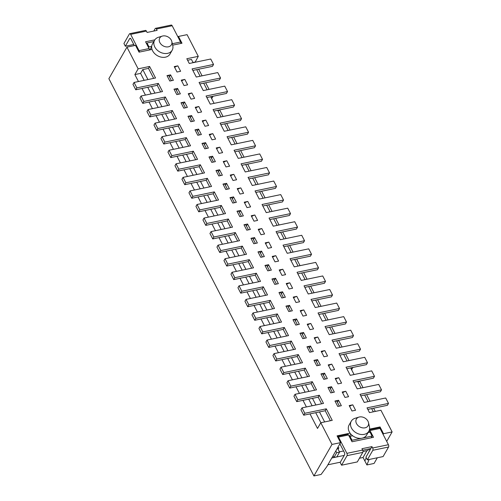 <?xml version="1.0" encoding="UTF-8"?>
<svg xmlns="http://www.w3.org/2000/svg" width="501" height="501" viewBox="0 0 501 501"><rect width="100%" height="100%" fill="white"/><g stroke="black" fill="none" stroke-linecap="round" stroke-linejoin="round"><path stroke-width="0.75" d="M194.613 98.396L191.031 99.142L188.232 93.718L191.814 92.973L194.613 98.396M223.077 116.508L219.833 110.22L217.866 110.627M195.083 62.268L198.277 56.35L186.817 58.73L189.272 63.477L210.746 59.018L213.545 64.441L192.071 68.9L196.267 77.035L217.747 72.576L220.546 77.999L199.066 82.458L203.268 90.593L224.742 86.134L227.542 91.558L206.068 96.017L210.263 104.152L231.744 99.693L234.543 105.116L213.063 109.575L217.265 117.71L238.739 113.251L241.538 118.674L220.064 123.133L224.26 131.275L245.734 126.809L248.534 132.233L227.059 136.698L231.262 144.833L252.736 140.368L255.535 145.791L234.055 150.256L238.257 158.391L259.731 153.926L262.53 159.349L261.441 161.259L241.839 165.33M212.662 96.33L212.837 96.662L210.865 97.069M209.08 89.385L205.667 82.771M202.085 75.826L198.665 69.213M194.989 62.086L193.023 62.493M324.642 421.93L319.475 411.922M315.893 404.983L312.48 398.364M308.892 391.425L305.478 384.806M301.896 377.867L298.483 371.247M294.895 364.308L291.482 357.689M287.9 350.75L284.487 344.131M280.898 337.186L277.485 330.572M273.903 323.627L270.49 317.014M266.901 310.069L263.488 303.456M259.906 296.511L256.493 289.897M252.911 282.952L249.492 276.339M245.91 269.394L242.497 262.774M238.914 255.836L235.495 249.216M231.913 242.277L228.5 235.658M224.918 228.719L221.498 222.1M217.916 215.161L214.503 208.541M210.921 201.602L207.502 194.983M203.92 188.044L200.506 181.425M196.924 174.48L193.505 167.866M189.923 160.921L186.51 154.308M182.928 147.363L179.508 140.75M175.926 133.805L172.513 127.191M168.931 120.246L165.512 113.633M161.929 106.688L158.516 100.068M154.934 93.13L151.515 86.51M147.933 79.571L142.772 69.564L140.581 73.384L134.857 74.574L138.138 68.844L149.592 66.464L148.496 68.374L153.663 78.381M176.051 163.802L174.962 165.712L177.761 171.135L178.851 169.225L176.051 163.802L197.532 159.343L193.33 151.208L192.24 153.118L170.76 157.577L167.96 152.154L169.056 150.244L190.53 145.785L186.334 137.65L164.854 142.109L163.764 144.019L160.965 138.595L162.055 136.685L183.535 132.226L179.333 124.091L178.243 126.001L156.763 130.46L153.964 125.037L155.059 123.127L176.534 118.668L172.338 110.533L171.242 112.443L149.768 116.902L146.968 111.479L148.058 109.569L169.538 105.11L165.336 96.975L143.862 101.434L142.766 103.344L139.967 97.92L141.063 96.01L162.537 91.551L158.341 83.416L157.245 85.32L160.658 91.94M142.766 103.344L164.247 98.879L167.66 105.498M171.242 112.443L174.655 119.056M178.237 126.001L181.656 132.615M163.764 144.019L185.238 139.56L188.652 146.173M192.234 153.118L195.653 159.731M183.053 177.367L181.957 179.27L184.756 184.694L185.852 182.79L183.053 177.367L204.527 172.901L200.331 164.766L199.235 166.676L202.648 173.29M197.05 204.483L195.954 206.393L198.753 211.817L199.849 209.906L197.05 204.483L218.524 200.018L214.328 191.883L192.847 196.348L190.048 190.925L211.528 186.46L207.326 178.325L206.237 180.235L209.65 186.854M214.328 191.883L213.232 193.793L216.645 200.413M253.036 312.95L251.94 314.86L254.74 320.283L255.836 318.373L253.036 312.95L274.51 308.491L270.315 300.356L269.219 302.266L247.745 306.725L248.834 304.815L246.035 299.391L267.515 294.932L263.313 286.797L241.839 291.256L239.04 285.833L260.514 281.374L256.318 273.239L234.837 277.698L232.038 272.275L253.519 267.816L249.316 259.681L227.842 264.14L225.043 258.716L246.517 254.257L242.321 246.123L220.841 250.581L218.041 245.158L239.522 240.699L235.32 232.558L213.846 237.023L211.046 231.6L232.52 227.135L228.324 219L206.844 223.465L204.045 218.041L225.525 213.576L221.323 205.441L220.233 207.351L223.646 213.971M228.324 219L227.229 220.91L230.642 227.529M235.32 232.558L234.23 234.468L237.643 241.087M242.321 246.123L241.225 248.026L244.638 254.646M249.316 259.681L248.227 261.585L251.64 268.204M256.318 273.239L255.222 275.149L258.635 281.762M263.313 286.797L262.223 288.708L265.636 295.321M269.219 302.266L272.632 308.879M254.74 320.283L276.214 315.824L279.627 322.437M309.987 413.895L317.509 428.461L320.79 422.731L332.244 420.352L326.301 408.829L325.205 410.732L303.725 415.197L300.926 409.774L302.022 407.864L323.502 403.405L319.3 395.264L318.204 397.174L296.73 401.639L293.93 396.216L295.026 394.306L316.5 389.841L312.305 381.706L290.824 386.171L289.728 388.081L286.929 382.658L288.025 380.747L309.505 376.282L305.303 368.147L304.207 370.057L282.733 374.523L279.934 369.099L281.03 367.189L302.504 362.724L298.308 354.589L297.212 356.499L275.732 360.958L272.932 355.535L274.028 353.631L295.509 349.166L291.306 341.031L269.832 345.496L267.033 340.073L288.507 335.607L284.311 327.472L283.215 329.382L286.628 335.996M291.306 341.031L290.211 342.941L293.624 349.56M297.212 356.499L300.625 363.119M304.207 370.057L307.62 376.677M312.305 381.706L311.209 383.616L314.622 390.235M318.204 397.174L321.617 403.793M325.205 410.732L330.366 420.74M148.496 68.374L142.772 69.564M314.609 338.576A5.054 2.148 -27.3 0 1 314.615 338.57A5.054 2.148 -27.3 0 1 317.778 337.035L314.202 337.774L317.001 343.204L320.577 342.459L317.778 337.035M330.409 388.688L331.537 386.722L334.336 392.145L330.754 392.89L327.955 387.461A5.054 2.148 -27.3 0 1 330.115 388.118L332.395 392.546M135.771 89.785L136.861 87.875L134.061 82.452L132.972 84.362L135.771 89.785L157.245 85.32M149.592 66.464L155.542 77.993L134.061 82.452M158.341 83.416L136.861 87.875M348.571 396.692L345.771 391.268L342.196 392.014L344.995 397.437L348.571 396.692M342.603 392.809A5.054 2.148 -27.3 0 1 342.609 392.809A5.054 2.148 -27.3 0 1 345.771 391.268M143.862 101.434L141.063 96.01M262.53 159.349L241.056 163.814L245.252 171.949L266.732 167.484L269.532 172.908L248.051 177.373L252.254 185.508L273.728 181.043L276.527 186.466L255.053 190.931L259.249 199.066L280.729 194.607L283.528 200.031L262.048 204.489L266.25 212.624L287.724 208.165L290.524 213.589L269.05 218.048L273.245 226.183L294.726 221.724L297.525 227.147L276.045 231.606L280.247 239.741L301.721 235.282L304.52 240.705L283.046 245.164L287.242 253.299L308.722 248.84L311.522 254.264L290.041 258.723L294.244 266.858L315.718 262.399L318.517 267.822L297.043 272.281L301.239 280.416L322.719 275.957L325.518 281.38L304.038 285.839L308.24 293.981L329.714 289.515L332.514 294.939L331.424 296.849L311.822 300.919M332.514 294.939L311.04 299.404L315.235 307.539L336.716 303.074L339.515 308.497L338.419 310.407L318.818 314.478M300.613 311.453A5.054 2.148 -27.3 0 1 300.619 311.453A5.054 2.148 -27.3 0 1 303.781 309.919L300.205 310.658L303.005 316.081L306.581 315.342L303.781 309.919M278.969 292.553L281.769 297.976L285.345 297.231L282.545 291.807L278.969 292.553A5.054 2.148 -27.3 0 1 281.124 293.21L283.409 297.632M165.336 96.975L164.247 98.879M325.518 281.38L324.423 283.29L304.821 287.361M302.416 334.455L303.543 332.482L299.961 333.228A5.054 2.148 -27.3 0 1 302.122 333.885L304.408 338.313M246.035 299.391L244.945 301.301L247.745 306.725M227.229 220.91L205.754 225.375L206.844 223.465M204.045 218.041L202.955 219.952L205.754 225.375M183.441 103.951L184.575 101.985L187.374 107.408L183.792 108.153L180.993 102.73A5.054 2.148 -27.3 0 1 183.153 103.381L185.433 107.809M184.575 101.985L180.993 102.73M288.419 307.338L289.547 305.366L292.346 310.789L288.764 311.534L285.965 306.111A5.054 2.148 -27.3 0 1 288.125 306.769L290.411 311.196M339.515 308.497L318.035 312.962L322.237 321.097L343.711 316.632L346.51 322.055L325.036 326.52L329.232 334.655L350.713 330.19L353.512 335.614L332.031 340.079L336.234 348.214L357.708 343.749L360.507 349.172L339.033 353.637L343.229 361.772L364.709 357.313L367.509 362.737L346.028 367.195L350.23 375.33L371.704 370.872L374.504 376.295L353.03 380.754L357.226 388.889L378.706 384.43L381.505 389.853L360.025 394.312L364.227 402.447L385.701 397.988L388.5 403.411L387.405 405.322L367.809 409.392M327.579 356.017L323.997 356.762L321.197 351.339L324.78 350.594L327.579 356.017M320.79 422.731L331.988 444.425L313.92 475.95L108.874 78.676L126.941 47.15L135.533 45.366L139.034 52.148L152.035 49.442A10.108 7.653 29.8 0 0 152.617 50.826A10.108 7.653 29.8 0 0 161.422 57.177A10.108 7.653 29.8 0 0 169.983 54.064L172.169 50.244A10.108 7.653 -150.2 0 1 163.614 53.356A10.108 7.653 -150.2 0 1 154.809 47A10.108 7.653 -150.2 0 1 154.627 40.193A10.108 7.653 -150.2 0 1 158.454 37.274L162.293 36.103A6.738 5.104 -150.2 0 1 171.317 40.205A6.738 5.104 -150.2 0 1 171.824 41.564A6.738 5.104 -150.2 0 1 167.666 46.925A6.738 5.104 -150.2 0 1 159.863 42.585A6.738 5.104 -150.2 0 1 162.293 36.103M212.837 96.662L211.691 98.659M313.92 475.95L321.085 474.466L326.896 466.525L340.58 442.64L337.079 435.857L350.086 433.158A10.108 7.653 29.8 0 0 352.673 435.776A10.108 7.653 29.8 0 0 362.06 438.181L372.08 436.095L370.051 432.163L368.06 432.576M178.068 37.168L178.488 36.441L187.08 34.657L198.277 56.35M204.439 144.632L205.567 142.66L208.366 148.083L204.784 148.828L201.984 143.405A5.054 2.148 -27.3 0 1 204.145 144.063L206.431 148.49M146.355 43.299L146.868 43.192M154.834 39.855L145.572 41.777L149.073 48.559L139.046 50.639L130.648 34.369A1.685 0.839 78.3 0 0 129.997 33.692A1.685 0.839 78.3 0 0 129.759 33.673A1.685 0.839 78.3 0 0 129.402 33.968L123.929 43.524L125.325 46.236L129.709 38.59A1.685 0.839 78.3 0 1 130.066 38.295A1.685 0.839 78.3 0 1 130.298 38.314A1.685 0.839 78.3 0 1 130.955 38.99L134.368 45.61M153.769 31.068L155.172 28.613A1.685 0.839 78.3 0 1 155.529 28.319A1.685 0.839 78.3 0 1 155.767 28.338A1.685 0.839 78.3 0 1 156.425 29.014L157.12 30.373L147.1 32.452L146.398 31.1A1.685 0.839 78.3 0 0 145.741 30.417A1.685 0.839 78.3 0 0 145.509 30.404L129.759 33.673M156.425 29.014L172.169 25.745L180.567 42.015L172.338 43.725M149.411 49.987A1.685 0.839 -101.7 0 0 149.404 49.799A1.685 0.839 -101.7 0 0 149.073 48.559M139.046 50.639A1.685 0.839 78.3 0 1 139.384 51.879A1.685 0.839 78.3 0 1 139.391 52.073M125.325 46.236L133.786 44.476M172.169 25.745A1.685 0.839 -101.7 0 0 171.517 25.063A1.685 0.839 -101.7 0 0 171.279 25.05L155.529 28.319M180.911 43.443A1.685 0.839 -101.7 0 0 180.905 43.255A1.685 0.839 -101.7 0 0 180.567 42.015M149.329 49.28L149.812 49.906M172.676 45.153L181.988 43.224L178.488 36.441M146.568 43.712L146.987 42.986L149.016 46.919L148.597 47.645M146.987 42.986L153.838 41.564M154.627 40.193L152.436 44.013A10.108 7.653 29.8 0 0 151.684 46.368A10.108 7.653 29.8 0 0 152.035 49.442M149.83 49.9L151.653 46.712M151.684 46.368L149.016 46.919M220.546 77.999L219.451 79.909L199.849 83.98M348.959 435.839L349.617 437.01M346.811 368.711L366.413 364.64L367.509 362.737M193.117 62.675L191.451 59.45L187.606 60.252M369.913 450.011L367.546 454.338M366.218 457.663L364.872 461.014L363.05 457.488L359.436 458.24M362.724 450.23L370.872 448.539L371.967 446.629L372.669 447.982A1.685 0.839 78.3 0 1 373.001 449.222A1.685 0.839 78.3 0 1 372.819 450.293L367.346 459.849L365.943 457.137L370.327 449.497A1.685 0.839 78.3 0 0 370.515 448.614M367.346 459.849L383.096 456.574L388.569 447.024A1.685 0.839 -101.7 0 0 388.751 445.953A1.685 0.839 -101.7 0 0 388.419 444.713L380.021 428.443A1.685 0.839 -101.7 0 0 379.363 427.76A1.685 0.839 -101.7 0 0 379.132 427.748L369.419 429.764M388.5 403.411L367.026 407.87L369.475 412.617L380.929 410.238L392.126 431.931L383.534 433.716L383.115 434.442M213.545 64.441L212.449 66.351L192.854 70.422M369.544 429.119L380.034 426.94L379.52 427.835M331.988 444.425L340.58 442.64M368.655 449.002L367.778 450.524L362.987 451.52M366.945 450.7L363.05 457.488M227.542 91.558L226.446 93.468L206.85 97.538M370.508 448.739L369.763 450.042L369.168 448.89M351.621 440.986L352.034 440.26L350.005 436.327L349.585 437.054M188.645 94.514L188.645 94.514A5.054 2.148 -27.3 0 1 191.814 92.973M331.775 458.002L344.225 455.415M352.629 367.509L351.652 369.838M352.798 367.834L350.832 368.248M340.336 462.204L327.886 464.79M319.3 395.264L297.826 399.729L295.026 394.306M296.73 401.639L297.826 399.729M339.903 443.823L344.4 452.535A1.685 0.839 78.3 0 1 344.732 453.774A1.685 0.839 78.3 0 1 344.55 454.845L340.173 462.492L341.576 465.204L347.049 455.647L362.799 452.378L357.319 461.928L341.576 465.204M299.961 333.228L302.761 338.651L306.343 337.906L303.543 332.482M343.592 450.975L339.434 451.839M333.967 457.482L336.835 456.887L339.572 452.109L336.703 452.704L333.967 457.482L333.071 455.741M226.659 123.446L230.078 130.066M233.66 137.005L237.073 143.624M240.655 150.563L244.075 157.182M247.657 164.121L251.07 170.741M254.652 177.68L258.071 184.299M261.654 191.244L265.067 197.857M268.649 204.803L272.068 211.416M275.65 218.361L279.063 224.974M282.645 231.919L286.065 238.532M289.647 245.477L293.06 252.091M296.642 259.036L300.055 265.649M303.644 272.594L307.057 279.214M310.639 286.152L314.052 292.772M317.64 299.711L321.053 306.33M324.635 313.269L328.049 319.889M331.637 326.827L335.05 333.447M338.632 340.386L342.045 347.005M345.634 353.95L349.047 360.563M149.768 116.902L150.857 114.992L148.058 109.569M181.23 80.16L184.03 85.583L187.612 84.838L184.813 79.415L181.23 80.16M181.644 80.955L181.644 80.955A5.054 2.148 -27.3 0 1 184.813 79.415M176.446 90.393L177.573 88.426L180.373 93.85L176.797 94.595L173.991 89.172A5.054 2.148 -27.3 0 1 176.152 89.823L178.437 94.251M177.573 88.426L173.991 89.172M174.649 67.397L174.649 67.397A5.054 2.148 -27.3 0 1 177.811 65.856L174.235 66.602L177.035 72.025L180.61 71.28L177.817 65.856M169.444 76.835L170.578 74.868L173.377 80.292L169.795 81.037L166.996 75.613A5.054 2.148 -27.3 0 1 169.156 76.265L171.436 80.692M170.578 74.868L166.996 75.613M195.64 108.072L195.64 108.072A5.054 2.148 -27.3 0 1 198.809 106.531L195.227 107.277L198.027 112.7L201.609 111.955L198.809 106.531M371.967 446.629L361.947 448.708L362.643 450.067A1.685 0.839 78.3 0 1 362.981 451.307A1.685 0.839 78.3 0 1 362.799 452.378M346.51 322.055L345.421 323.965L325.819 328.036M190.443 117.51L191.57 115.543L187.994 116.288A5.054 2.148 -27.3 0 1 190.148 116.946L192.434 121.367M187.988 116.288L190.787 121.712L194.369 120.966L191.57 115.543M267.033 340.073L265.937 341.976L268.736 347.4L269.832 345.496M268.736 347.4L290.211 342.941M172.338 110.533L150.857 114.992M337.405 402.247L338.532 400.28L341.331 405.704L337.755 406.449L334.956 401.025A5.054 2.148 -27.3 0 1 337.11 401.677L339.396 406.104M213.846 111.097L233.447 107.026L234.543 105.116M262.831 331.931L260.032 326.508L258.942 328.418L261.735 333.841L262.831 331.931L284.311 327.472M220.847 124.655L240.442 120.584L241.538 118.674M349.341 436.477L350.756 434.004M208.986 156.963L211.785 162.387L215.361 161.641L212.562 156.218L208.986 156.963A5.054 2.148 -27.3 0 1 211.14 157.621L213.426 162.048M336.703 452.704L335.808 450.963M355.572 410.25L351.99 410.995L349.191 405.572L352.773 404.827L355.572 410.25M269.532 172.908L268.436 174.818L248.84 178.888M227.842 138.213L247.444 134.143L248.534 132.233M281.418 293.774L282.545 291.807M353.512 335.614L352.416 337.524L332.814 341.594M202.636 121.63A5.054 2.148 -27.3 0 1 202.642 121.63A5.054 2.148 -27.3 0 1 205.805 120.09L202.229 120.835L205.028 126.258L208.604 125.513L205.805 120.09M197.438 131.068L198.571 129.101L194.989 129.847A5.054 2.148 -27.3 0 1 197.143 130.504L199.429 134.926M194.989 129.847L197.789 135.27L201.364 134.525L198.571 129.101M164.854 142.109L162.055 136.685M241.225 248.026L219.751 252.491L220.841 250.581M218.041 245.158L216.952 247.068L219.751 252.491M179.333 124.091L157.859 128.55L155.059 123.127M156.763 130.46L157.859 128.55M286.209 283.541L289.008 288.964L292.584 288.219L289.785 282.796L286.209 283.541M383.534 433.716L380.034 426.94M140.581 73.384L144.175 80.354M147.757 87.293L151.177 93.912M154.759 100.851L158.172 107.471M161.754 114.41L165.167 121.029M168.756 127.968L172.169 134.587M175.751 141.526L179.164 148.146M182.752 155.091L186.165 161.704M189.747 168.649L193.161 175.262M196.749 182.207L200.162 188.821M203.744 195.766L207.157 202.379M210.746 209.324L214.159 215.937M217.741 222.882L221.154 229.496M224.742 236.441L228.155 243.06M231.738 249.999L235.151 256.618M238.733 263.557L242.152 270.177M245.734 277.116L249.147 283.735M252.729 290.674L256.149 297.293M259.731 304.232L263.144 310.852M266.726 317.797L270.145 324.41M273.728 331.355L277.141 337.968M280.723 344.913L284.142 351.527M287.724 358.472L291.137 365.085M294.72 372.03L298.139 378.643M301.721 385.588L305.134 392.202M308.716 399.147L312.136 405.766M315.718 412.705L320.878 422.712M356.512 423.589A6.738 5.104 -150.2 0 1 358.941 417.101A6.738 5.104 -150.2 0 1 367.966 421.209A6.738 5.104 -150.2 0 1 368.473 422.568A6.738 5.104 -150.2 0 1 364.315 427.929A6.738 5.104 -150.2 0 1 356.512 423.589M296.786 296.354L299.585 301.784L296.003 302.523L293.204 297.099L296.786 296.36A5.054 2.148 -27.3 0 0 293.617 297.895L293.617 297.895M352.673 435.776L350.005 436.327M352.034 440.26L362.06 438.181A10.108 7.653 29.8 0 0 366.632 435.068L368.817 431.248A10.108 7.653 -150.2 0 1 360.263 434.354A10.108 7.653 -150.2 0 1 351.458 428.004A10.108 7.653 -150.2 0 1 351.276 421.197A10.108 7.653 -150.2 0 1 355.103 418.279L358.941 417.101M360.507 349.172L359.417 351.082L339.816 355.153M209.637 135.189L209.637 135.189A5.054 2.148 -27.3 0 1 212.806 133.654L209.224 134.393L212.023 139.817L215.605 139.078L212.806 133.648M186.334 137.65L185.238 139.56M337.486 448.038L338.901 447.744A1.685 1.278 -150.2 0 0 338.137 448.257A1.685 1.278 -150.2 0 0 338.094 448.351A1.685 1.278 -150.2 0 0 338.169 449.397L339.572 452.109M326.301 408.829L304.821 413.287L302.022 407.864M303.725 415.197L304.821 413.287M205.567 142.66L201.984 143.405M260.032 326.508L281.512 322.049L277.31 313.914L276.214 315.824M335.194 378.455L337.993 383.879L341.576 383.133L338.776 377.71L335.194 378.455M170.76 157.577L171.856 155.667L169.056 150.244M193.33 151.208L171.856 155.667M177.761 171.135L199.235 166.676M331.537 386.722L327.955 387.461M239.04 285.833L237.944 287.743L240.743 293.166L241.839 291.256M240.743 293.166L262.223 288.708M255.535 145.791L254.439 147.701L234.844 151.772M216.225 147.952L219.025 153.375L222.601 152.636L219.801 147.213L216.225 147.952M216.632 148.747A5.054 2.148 -27.3 0 1 216.639 148.747A5.054 2.148 -27.3 0 1 219.801 147.213M369.394 429.864A1.685 0.839 78.3 0 1 369.995 430.522L373.495 437.304L352.021 441.763L348.521 434.987A1.685 0.839 -101.7 0 0 347.863 434.304A1.685 0.839 -101.7 0 0 347.631 434.292L337.605 436.371A1.685 0.839 78.3 0 1 337.843 436.39A1.685 0.839 78.3 0 1 338.494 437.066L346.892 453.336A1.685 0.839 78.3 0 1 347.231 454.576A1.685 0.839 78.3 0 1 347.049 455.647M372.08 436.095L371.103 437.799M211.435 158.191L212.562 156.218M351.276 421.197L349.084 425.017A10.108 7.653 29.8 0 0 349.266 431.824A10.108 7.653 29.8 0 0 350.086 433.158M374.504 376.295L373.408 378.199L353.812 382.276M290.824 386.171L288.025 380.747M223.221 161.51L226.02 166.933L229.602 166.194L226.803 160.771L223.221 161.51M223.634 162.305L223.634 162.305A5.054 2.148 -27.3 0 1 226.803 160.771M363.043 387.68L359.799 381.393L357.827 381.806M200.331 164.766L178.851 169.225M360.808 395.834L380.409 391.763L381.505 389.853M320.959 373.903L323.759 379.326L327.335 378.587L324.535 373.164L320.959 373.903A5.054 2.148 -27.3 0 1 323.114 374.56L325.399 378.988M230.222 175.068L233.021 180.498L236.597 179.753L233.798 174.329L230.222 175.068M369.074 430.754L369.826 432.213M206.237 180.235L184.756 184.694M207.326 178.325L185.852 182.79M230.629 175.87A5.054 2.148 -27.3 0 1 230.635 175.864A5.054 2.148 -27.3 0 1 233.798 174.329M215.981 170.522L218.78 175.945L222.363 175.2L219.563 169.776L215.981 170.522A5.054 2.148 -27.3 0 1 218.142 171.179L220.427 175.607M218.436 171.749L219.563 169.776M222.983 184.08L225.782 189.503L229.358 188.764L226.558 183.335L222.983 184.08A5.054 2.148 -27.3 0 1 225.137 184.737L227.423 189.165M225.431 185.307L226.558 183.335M237.631 189.428A5.054 2.148 -27.3 0 1 237.631 189.422A5.054 2.148 -27.3 0 1 240.799 187.888L237.217 188.633L240.017 194.056L243.599 193.311L240.799 187.888M276.527 186.466L275.437 188.376L255.836 192.447M261.735 333.841L283.215 329.382M335.607 379.251A5.054 2.148 -27.3 0 1 335.607 379.244A5.054 2.148 -27.3 0 1 338.776 377.71M277.31 313.914L255.836 318.373M298.308 354.589L276.828 359.054L274.028 353.631M275.732 360.958L276.828 359.054M190.048 190.925L188.958 192.829L191.758 198.252L213.232 193.793M191.758 198.252L192.847 196.348M196.699 69.62L200.112 76.24M203.7 83.179L207.113 89.798M210.696 96.737L214.109 103.356M217.697 110.295L221.11 116.915M224.692 123.853L228.105 130.473M231.694 137.412L235.107 144.031M238.689 150.976L242.102 157.59M245.69 164.535L249.103 171.148M252.686 178.093L256.099 184.706M259.681 191.651L263.1 198.264M266.682 205.21L270.095 211.823M273.678 218.768L277.097 225.381M280.679 232.326L284.092 238.946M287.674 245.885L291.094 252.504M294.676 259.443L298.089 266.062M301.671 273.001L305.09 279.621M308.672 286.559L312.085 293.179M315.668 300.118L319.087 306.737M322.669 313.682L326.082 320.296M329.664 327.241L333.084 333.854M336.666 340.799L340.079 347.412M343.661 354.357L347.08 360.97M350.662 367.916L354.075 374.529M357.658 381.474L361.077 388.087M364.659 395.032L368.072 401.652M371.654 408.591L373.32 411.816M126.941 47.15L138.138 68.844M221.323 205.441L199.849 209.906M270.315 300.356L248.834 304.815M305.303 368.147L283.829 372.612L281.03 367.189M229.978 197.638L232.777 203.062L236.359 202.323L233.56 196.899L229.978 197.638A5.054 2.148 -27.3 0 1 232.138 198.296L234.424 202.723M289.547 305.366L285.965 306.111M338.532 400.28L334.956 401.025M313.958 360.344L316.757 365.768L320.339 365.029L317.54 359.605L313.958 360.344A5.054 2.148 -27.3 0 1 316.118 361.002L318.398 365.429M334.574 369.575L331.775 364.152L328.199 364.897L330.998 370.32L334.574 369.575M306.963 346.786L309.762 352.209L313.338 351.47L310.539 346.041L306.963 346.786A5.054 2.148 -27.3 0 1 309.117 347.443L311.403 351.871M295.415 320.897L296.542 318.924L299.341 324.347L295.765 325.093L292.966 319.669A5.054 2.148 -27.3 0 1 295.12 320.327L297.406 324.754M296.542 318.924L292.966 319.669M307.201 324.216L310 329.639L313.582 328.9L310.783 323.477L307.201 324.216M271.968 278.994L274.767 284.418L278.349 283.672L275.55 278.249L271.968 278.994A5.054 2.148 -27.3 0 1 274.128 279.652L276.414 284.073M279.207 269.983L282.007 275.406L285.589 274.661L282.789 269.237L279.207 269.983M264.973 265.436L267.772 270.859L271.348 270.114L268.549 264.691L264.973 265.436A5.054 2.148 -27.3 0 1 267.127 266.087L269.413 270.515M272.212 256.424L275.011 261.848L278.587 261.102L275.788 255.679L272.212 256.424M257.971 251.878L260.77 257.301L264.353 256.556L261.553 251.133L257.971 251.878A5.054 2.148 -27.3 0 1 260.132 252.529L262.418 256.957M265.211 242.866L268.01 248.289L271.592 247.544L268.793 242.121L265.211 242.866M250.976 238.319L253.775 243.743L257.351 242.998L254.552 237.574L250.976 238.319A5.054 2.148 -27.3 0 1 253.13 238.971L255.416 243.398M258.215 229.308L261.015 234.731L264.591 233.986L261.791 228.562L258.215 229.308M243.974 224.755L246.774 230.184L250.356 229.439L247.557 224.016L243.974 224.755A5.054 2.148 -27.3 0 1 246.135 225.412L248.421 229.84M251.214 215.749L254.013 221.173L257.595 220.427L254.796 215.004L251.214 215.749M236.979 211.197L239.779 216.62L243.354 215.881L240.555 210.458L236.979 211.197A5.054 2.148 -27.3 0 1 239.134 211.854L241.419 216.282M244.219 202.191L247.018 207.614L250.594 206.869L247.795 201.446L244.219 202.191M232.433 198.866L233.56 196.899M364.872 461.014L366.901 464.947L374.059 463.456L377.316 457.776M289.728 388.081L311.209 383.616M198.753 211.817L220.233 207.351M306.405 406.956L302.992 400.337M299.41 393.391L295.991 386.778M292.409 379.833L288.996 373.22M285.413 366.275L281.994 359.662M278.412 352.717L274.999 346.103M271.417 339.158L267.997 332.545M264.415 325.6L261.002 318.98M257.42 312.042L254.001 305.422M250.419 298.483L247.006 291.864M243.423 284.925L240.004 278.305M236.422 271.367L233.009 264.747M229.427 257.808L226.007 251.189M222.425 244.25L219.012 237.631M215.43 230.685L212.011 224.072M208.429 217.127L205.015 210.514M201.433 203.569L198.02 196.956M194.432 190.011L191.019 183.397M187.437 176.452L184.024 169.839M180.435 162.894L177.022 156.281M173.44 149.336L170.027 142.716M166.438 135.777L163.025 129.158M159.443 122.219L156.03 115.599M152.442 108.661L149.029 102.041M145.447 95.102L142.034 88.483M138.451 81.544L134.857 74.574M244.626 202.986A5.054 2.148 -27.3 0 1 244.632 202.98A5.054 2.148 -27.3 0 1 247.795 201.446M321.611 352.134A5.054 2.148 -27.3 0 1 321.611 352.128A5.054 2.148 -27.3 0 1 324.78 350.594M262.837 206.011L282.432 201.934L283.528 200.031M239.428 212.424L240.555 210.458M286.616 284.336A5.054 2.148 -27.3 0 1 286.622 284.336A5.054 2.148 -27.3 0 1 289.785 282.796M246.429 225.982L247.557 224.016M211.046 231.6L209.95 233.51L212.75 238.933L234.23 234.468M371.617 437.692L371.404 437.279M212.75 238.933L213.846 237.023M253.425 239.541L254.552 237.574M251.627 216.545A5.054 2.148 -27.3 0 1 251.627 216.538A5.054 2.148 -27.3 0 1 254.796 215.004M269.832 219.57L289.434 215.493L290.524 213.589M258.622 230.103A5.054 2.148 -27.3 0 1 258.629 230.103A5.054 2.148 -27.3 0 1 261.791 228.562M282.733 374.523L283.829 372.612M297.525 227.147L296.429 229.057L276.834 233.128M255.222 275.149L233.748 279.608L230.948 274.185L232.038 272.275M265.624 243.661L265.624 243.661A5.054 2.148 -27.3 0 1 268.793 242.121M248.227 261.585L226.746 266.05L223.947 260.626L225.043 258.716M283.829 246.686L303.431 242.616L304.52 240.705M226.746 266.05L227.842 264.14M260.426 253.099L261.553 251.133M369.093 459.486L366.901 464.947M272.619 257.22A5.054 2.148 -27.3 0 1 272.625 257.22A5.054 2.148 -27.3 0 1 275.788 255.679M290.83 260.244L310.426 256.174L311.522 254.264M267.421 266.657L268.549 264.691M366.626 394.625L370.039 401.238M373.621 408.183L375.287 411.409M233.748 279.608L234.837 277.698M297.826 273.803L317.427 269.732L318.517 267.822M349.604 406.367L349.604 406.367A5.054 2.148 -27.3 0 1 352.773 404.827M279.621 270.778L279.621 270.778A5.054 2.148 -27.3 0 1 282.789 269.237M386.703 441.394L392.126 431.931M274.423 280.216L275.55 278.249M307.614 325.011L307.614 325.011A5.054 2.148 -27.3 0 1 310.783 323.477M309.411 348.013L310.539 346.041M328.606 365.692A5.054 2.148 -27.3 0 1 328.612 365.686A5.054 2.148 -27.3 0 1 331.775 364.152M316.413 361.572L317.54 359.605M323.408 375.13L324.535 373.164M368.473 422.568L369.406 426.47A10.108 7.653 -150.2 0 1 368.817 431.248M171.824 41.564L172.751 45.472A10.108 7.653 -150.2 0 1 172.169 50.244M130.648 34.369L146.398 31.1M129.709 38.59L130.511 38.427M372.819 450.293L388.569 447.024M338.081 449.178L338.901 447.744M369.995 430.522L380.021 428.443M338.494 437.066L348.521 434.987M362.643 450.067L346.892 453.336M388.419 444.713L372.669 447.982"/></g></svg>
